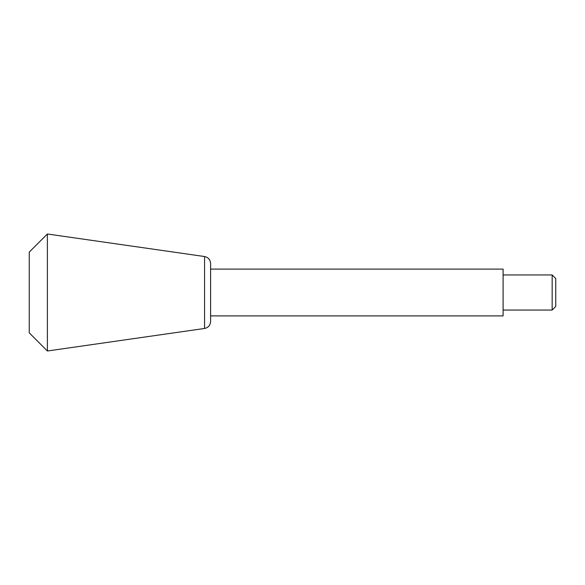 <?xml version="1.0" encoding="UTF-8"?>
<svg xmlns="http://www.w3.org/2000/svg" width="585" height="585" viewBox="0 0 585 585"><rect width="100%" height="100%" fill="white"/><g stroke="black" fill="none" stroke-linecap="round" stroke-linejoin="round"><path stroke-width="0.88" d="M552.16 310.05L552.16 274.95L555.75 278.54L555.75 306.46L552.16 310.05L503.1 310.05M210.6 269.1L503.1 269.1L503.1 315.9L210.6 315.9L210.6 321.516L210.6 263.484C210.308 259.681 208.304 257.363 204.574 256.537L204.574 328.463C208.304 327.637 210.308 325.318 210.6 321.516M204.574 256.537L47.385 234L47.385 351L204.574 328.463M47.385 234L29.25 252.135L29.25 332.865L47.385 351M552.16 274.95L503.1 274.95"/></g></svg>
